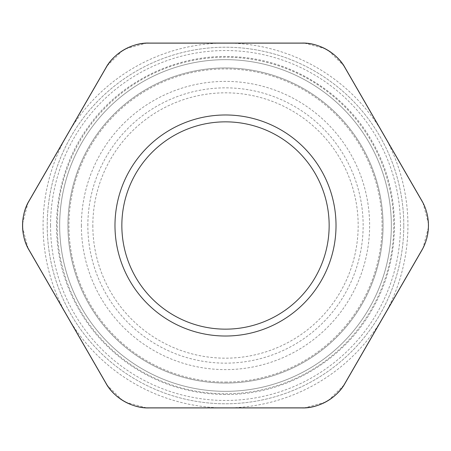 <?xml version="1.0" encoding="UTF-8"?>
<svg xmlns="http://www.w3.org/2000/svg" width="451" height="451" viewBox="0 0 451 451"><rect width="100%" height="100%" fill="white"/><g stroke="black" fill="none" stroke-linecap="round" stroke-linejoin="round"><path stroke-width="0.34" stroke-dasharray="2.25 1.69" d="M421.786 200.622C426.178 208.39 428.399 216.683 428.45 225.5C428.399 234.317 426.178 242.61 421.786 250.378L345.184 383.051C335.251 399.005 320.887 407.298 302.097 407.924L148.903 407.924C130.113 407.298 115.749 399.005 105.816 383.051L29.214 250.378C20.363 233.793 20.363 217.207 29.214 200.622A49.751 49.751 0 0 0 29.214 250.378L105.816 383.051A49.751 49.751 0 0 0 148.903 407.924L302.097 407.924A49.751 49.751 0 0 0 345.184 383.051L421.786 250.378A49.751 49.751 0 0 0 421.786 200.622L345.184 67.949A49.751 49.751 0 0 0 302.097 43.076L148.903 43.076A49.751 49.751 0 0 0 105.816 67.949L29.214 200.622C20.351 217.207 20.351 233.793 29.214 250.378L67.515 316.715A182.424 182.424 0 0 1 225.5 43.076A182.424 182.424 0 0 1 383.485 316.715A182.424 182.424 0 0 1 67.515 316.715L105.816 383.051C115.744 399.017 130.108 407.309 148.903 407.924L302.097 407.924C320.892 407.309 335.256 399.017 345.184 383.051L421.786 250.378C430.649 233.793 430.649 217.207 421.786 200.622L345.184 67.949C335.256 51.983 320.892 43.691 302.097 43.076L148.903 43.076C130.108 43.691 115.744 51.983 105.816 67.949L29.214 200.622L105.816 67.949C115.749 51.995 130.113 43.702 148.903 43.076L302.097 43.076C320.887 43.702 335.251 51.995 345.184 67.949L421.786 200.622L345.184 67.949M225.5 393.779A168.279 168.279 0 0 0 371.235 141.36A168.279 168.279 0 0 0 79.765 141.36A168.279 168.279 0 0 0 225.5 393.779M92.827 225.5A132.673 132.673 0 0 0 291.836 340.398A132.673 132.673 0 0 0 291.836 110.602A132.673 132.673 0 0 0 92.827 225.5M329.151 225.5A103.651 103.651 0 0 0 173.674 135.734A103.651 103.651 0 0 0 173.674 315.266A103.651 103.651 0 0 0 329.151 225.5M87.849 225.5A137.651 137.651 0 0 1 294.323 106.295A137.651 137.651 0 0 1 294.323 344.705A137.651 137.651 0 0 1 87.849 225.5M146.457 407.867L125.778 402.224M122.317 400.223L107.09 385.137M343.91 385.137L328.683 400.223M325.222 402.224L304.543 407.867M422.953 202.77L428.411 223.504M428.411 227.496L422.953 248.23M304.543 43.133L325.222 48.776M328.683 50.777L343.91 65.863M107.09 65.863L122.317 50.777M125.778 48.776L146.457 43.133M391.344 225.5A165.844 165.844 0 0 0 142.578 81.879A165.844 165.844 0 0 0 142.578 369.121A165.844 165.844 0 0 0 391.344 225.5A165.844 165.844 0 0 1 142.578 369.121A165.844 165.844 0 0 1 142.578 81.879A165.844 165.844 0 0 1 391.344 225.5M28.047 248.23L22.589 227.501M22.589 223.499L28.047 202.77M81.383 225.5A144.117 144.117 0 0 0 297.559 350.309A144.117 144.117 0 0 0 297.559 100.691A144.117 144.117 0 0 0 81.383 225.5M67.949 225.5A157.551 157.551 0 0 1 225.5 67.949A157.551 157.551 0 0 1 383.051 225.5A157.551 157.551 0 0 1 225.5 383.051A157.551 157.551 0 0 1 67.949 225.5M383.051 225.5A157.551 157.551 0 0 1 146.727 361.944A157.551 157.551 0 0 1 146.727 89.056A157.551 157.551 0 0 1 383.051 225.5M225.5 382.053A156.553 156.553 0 0 0 361.082 147.223A156.553 156.553 0 0 0 89.918 147.223A156.553 156.553 0 0 0 225.5 382.053M403.78 225.5A178.28 178.28 0 0 0 136.36 71.106A178.28 178.28 0 0 0 136.36 379.894A178.28 178.28 0 0 0 403.78 225.5A178.28 178.28 0 0 1 225.5 403.78A178.28 178.28 0 0 1 47.22 225.5A178.28 178.28 0 0 1 225.5 47.22A178.28 178.28 0 0 1 403.78 225.5M50.54 225.5A174.96 174.96 0 0 0 312.983 377.025A174.96 174.96 0 0 0 312.983 73.975A174.96 174.96 0 0 0 50.54 225.5M225.5 394.49C188.986 394.208 155.877 383.451 126.167 362.221C99.84 342.861 80.577 318.023 68.377 287.71C47.028 235.23 55.033 171.639 88.785 126.167C121.601 80.019 179.599 52.756 236.11 56.843C292.688 59.87 346.813 94.191 373.586 144.089C401.373 193.428 401.345 257.521 373.591 306.911C344.976 360.163 285.951 395.07 225.5 394.49"/><path stroke-width="0.68" d="M28.047 248.23L107.09 385.137M304.543 407.867L146.457 407.867M125.778 402.224L124.076 401.289M123.935 401.21L122.317 400.223M422.953 248.23L343.91 385.137M328.683 400.223L327.026 401.232M326.885 401.311L325.222 402.224M343.91 65.863L422.953 202.77M428.411 223.504L428.411 227.496M146.457 43.133L304.543 43.133M325.222 48.776L326.924 49.711M327.065 49.79L328.683 50.777M28.047 202.77L107.09 65.863M122.317 50.777L123.974 49.768M124.115 49.689L125.778 48.776M22.589 227.501L22.589 223.499M345.184 67.949C337.5 53.393 318.547 42.45 302.097 43.076L148.903 43.076C132.453 42.45 113.5 53.393 105.816 67.949L29.214 200.622A49.751 49.751 0 0 0 29.214 250.378L105.816 383.051A49.751 49.751 0 0 0 148.903 407.924L302.097 407.924A49.751 49.751 0 0 0 345.184 383.051L421.786 250.378A49.751 49.751 0 0 0 421.786 200.622C426.054 207.939 428.281 216.232 428.45 225.5C428.281 234.768 426.054 243.061 421.786 250.378L345.184 383.051C337.5 397.607 318.547 408.55 302.097 407.924L148.903 407.924C132.453 408.55 113.5 397.607 105.816 383.051L29.214 250.378C20.447 236.442 20.447 214.558 29.214 200.622L105.816 67.949A49.751 49.751 0 0 1 148.903 43.076L302.097 43.076A49.751 49.751 0 0 1 345.184 67.949L421.786 200.622M329.151 225.5A103.651 103.651 0 0 0 173.674 135.734A103.651 103.651 0 0 0 173.674 315.266A103.651 103.651 0 0 0 329.151 225.5M336.018 225.5A110.518 110.518 0 0 0 170.241 129.787A110.518 110.518 0 0 0 170.241 321.213A110.518 110.518 0 0 0 336.018 225.5"/></g></svg>
